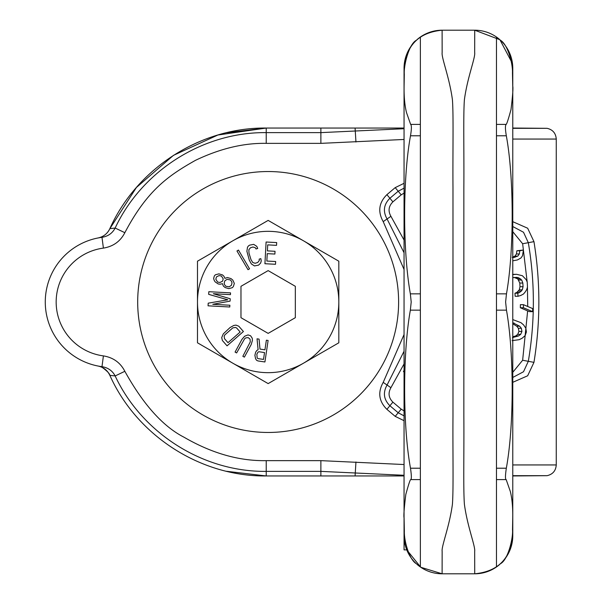 <?xml version="1.0" encoding="UTF-8"?>
<svg xmlns="http://www.w3.org/2000/svg" width="604" height="604" viewBox="0 0 604 604"><rect width="100%" height="100%" fill="white"/><g stroke="black" fill="none" stroke-linecap="round" stroke-linejoin="round"><path stroke-width="0.91" d="M512.773 221.683L527.662 228.221L533.959 241.645C540.489 281.879 540.489 322.121 533.959 362.355L527.662 375.779L512.773 382.317M512.773 231.694L522.641 243.744L527.179 281.985M527.435 287.149L527.722 306.417M523.449 304.68L523.396 307.73L532.622 311.649L532.675 308.591L523.449 304.68L520.384 304.68L520.331 307.73L527.639 310.917L522.641 360.256L512.773 372.306M527.639 310.917L529.534 311.649L532.622 311.649M512.773 323.82L516.745 326.198L518.353 328.266L518.927 331.422L517.734 334.337L515.74 335.915L512.773 336.783M513.996 277.364L517.771 278.912L519.787 283.042L519.999 286.704L519.297 289.822L516.76 292.479L514.963 293.227L515.152 296.277L517.998 296.277L520.807 295.454L523.487 294.027L525.163 292.049L526.771 289.467L527.488 286.96L527.216 282.076L526.212 279.705L522.392 275.718L516.601 274.314L512.615 274.601M516.601 274.314L512.773 274.39M512.773 260.83L517.409 259.939L520.958 257.991L522.49 255.817L523.419 250.026L516.858 250.773L516.435 253.967L514.918 256.149L512.237 257.304M512.094 340.648L519.168 339.682L522.15 338.225L525.155 335.552L526.386 332.034L525.88 328.266L523.532 324.861L520.98 322.679L512.773 319.584M512.773 322.74L519.659 326.198L521.335 328.266L521.931 331.422L520.693 334.337L518.617 335.915L512.449 337.613M512.773 277.666L516.798 277.364L518.76 277.832L521.728 280.06L522.83 283.042L523.049 286.704L522.324 289.822L519.674 292.479L517.802 293.227L517.998 296.277M523.419 250.026L519.772 250.773L519.342 253.967L517.756 256.149L512.773 257.719M515.74 335.915L518.617 335.915M517.734 334.337L520.693 334.337M518.927 331.422L521.931 331.422M518.353 328.266L521.335 328.266M516.745 326.198L519.659 326.198M512.773 323.042L514.117 323.042M520.331 307.73L523.396 307.73M514.963 293.227L517.802 293.227M516.76 292.479L519.674 292.479M518.489 291.113L521.471 291.113M519.297 289.822L522.324 289.822M519.999 286.704L523.049 286.704M519.787 283.042L522.83 283.042M518.73 280.06L521.728 280.06M517.771 278.912L520.731 278.912M515.884 277.832L518.76 277.832M516.435 253.967L519.342 253.967M516.858 250.773L519.772 250.773M512.773 257.304L514.963 257.304M514.918 256.149L517.756 256.149M404.053 370.343L403.434 371.619L404.053 371.921M404.053 139.464L320.883 143.359L266.221 143.359C243.608 142.929 220.007 148.599 195.424 160.362C168.478 175.575 147.21 190.192 124.839 232.699C120.392 241.351 113.25 246.485 103.405 248.108L101.985 237.327A65.232 65.232 0 0 0 101.985 366.673C108.025 367.662 112.419 370.75 115.16 375.96C142.046 433.408 203.238 472.071 266.221 471.377L320.883 471.377L404.053 475.28M103.405 248.108A54.36 54.36 0 0 0 103.405 355.892C113.25 357.515 120.392 362.649 124.839 371.301C143.284 404.514 163.005 426.477 184.001 437.205C211.815 453.325 239.214 461.139 266.221 460.641L320.883 460.641L404.053 464.536M512.773 475.952L547.088 475.68C552.773 474.344 555.823 470.765 556.261 464.944L512.773 464.944M512.773 128.32L547.088 128.32L512.773 128.048M404.053 128.72L320.883 132.623L266.221 132.623C203.238 131.929 142.046 170.592 115.16 228.04C112.419 233.25 108.025 236.338 101.985 237.327L100.77 237.5M124.839 232.699L115.16 228.048L109.853 228.652C136.866 168.282 200.558 127.301 266.221 128.048L217.885 135.017L173.431 155.371L136.413 187.482L109.792 228.78M103.405 355.892L101.985 366.673L100.634 366.485M124.839 371.301L115.16 375.952L109.853 375.348C136.866 435.718 200.558 476.699 266.221 475.952L226.545 471.286M100.302 237.568L99.471 237.712M98.807 237.825L98.09 237.961C103.465 236.783 107.369 233.718 109.8 228.765L110.253 227.678M106.251 370.252A16.308 16.308 -48.9 0 1 109.8 375.235L109.8 375.235C107.369 370.282 103.465 367.217 98.09 366.039A65.232 65.232 0 0 1 98.09 237.961A65.232 65.232 0 0 0 98.09 366.039L98.158 366.054M99.343 366.273L100.407 366.447M109.8 375.235L109.83 375.303C109.807 373.785 107.308 371.181 102.34 367.496M226.545 132.714L266.221 128.048L383.223 128.048M266.221 460.641L266.221 475.952L404.053 475.952M402.204 475.952L397.379 475.952M320.883 460.641L320.883 475.952L383.223 475.952M397.387 128.048L402.211 128.048M404.053 128.048L320.883 128.048L320.883 143.359M109.8 228.765A16.308 16.308 -129.6 0 1 106.259 233.733M398.617 302A130.464 130.464 0 0 0 268.153 171.536A130.464 130.464 0 0 0 137.689 302A130.464 130.464 0 0 0 268.153 432.464A130.464 130.464 0 0 0 398.617 302M512.736 537.356L512.773 524.876M512.773 525.027L512.773 492.539M512.736 66.644L512.773 79.124M512.773 95.009L512.773 107.625M499.417 564.695A38.052 38.052 0 0 1 496.465 566.975A38.052 38.052 147.7 0 1 474.721 573.8C497.824 571.543 510.508 558.859 512.773 535.748L512.773 77.78M508.817 552.645L508.576 553.121A38.052 38.052 0 0 1 500.61 563.638L496.465 566.975L496.465 37.025L500.61 40.362A38.052 38.052 -148.1 0 1 512.773 68.252L512.773 302M506.529 556.624L507.526 555.023M508.477 553.309L508.938 552.396M509.202 551.837L509.776 550.546M509.806 550.471L510.146 549.632M510.508 548.674L510.886 547.571M511.633 544.974L511.966 543.547M512.471 540.52L512.637 538.949A38.052 38.052 0 0 1 509.821 550.433M512.736 537.401L512.773 535.748A38.052 38.052 0 0 1 512.736 537.349M510.033 549.912L509.693 550.75A38.052 38.052 0 0 1 509.542 551.082M509.474 551.241A38.052 38.052 0 0 1 508.81 552.652M512.63 539.04L512.456 540.656M511.92 543.759L511.573 545.216M510.795 547.851L510.403 548.953M509.565 551.044L509.081 552.101M507.383 555.265L507.066 555.786M512.773 535.748A38.052 38.052 148.1 0 1 500.61 563.638C508.123 559.591 513.226 538.013 512.517 529.814L512.736 517.537C512.69 516.745 513.241 502.838 510.274 491.309L506.182 479.614C505.186 479.417 505.238 475.612 506.326 468.213C514.117 425.85 514.11 352.872 506.469 310.146L505.616 302L506.469 293.854C514.11 251.113 514.117 178.165 506.326 135.787C505.193 129.075 505.148 125.277 506.182 124.386C506.794 124.001 508.402 119.071 510.999 109.588C512.705 95.591 513.279 87.754 512.736 86.07L512.456 72.85C512.909 63.367 507.609 44.477 500.61 40.362A38.052 38.052 0 0 1 509.474 52.759M506.469 310.146L496.465 310.146L496.465 124.386L506.182 124.386M506.182 479.614L496.465 479.614L496.465 468.213L506.326 468.213M512.736 66.651A38.052 38.052 0 0 1 512.773 68.252L512.736 66.599M512.63 64.96L512.456 63.345M511.92 60.241L511.573 58.784M510.795 56.149L510.403 55.047M510.033 54.088L509.693 53.25A38.052 38.052 0 0 0 509.542 52.918M509.565 52.956L509.081 51.899M508.817 51.355L508.576 50.879M507.383 48.735L507.066 48.214M506.529 47.376L507.526 48.977M508.477 50.691L508.938 51.604M509.202 52.163L509.776 53.454M509.806 53.53L510.146 54.368M510.508 55.326L510.886 56.429M511.633 59.026L511.966 60.453M512.471 63.48L512.637 65.051A38.052 38.052 0 0 0 509.821 53.567M499.417 39.305A38.052 38.052 0 0 0 496.465 37.025A38.052 38.052 -147.7 0 0 474.721 30.2L474.669 52.548C475.559 57.531 467.436 77.108 464.401 99.713C463.2 115.507 464.151 153.71 463.849 187.67L463.849 416.33C464.151 450.29 463.2 488.493 464.401 504.287C467.436 526.892 475.559 546.469 474.669 551.452L474.721 573.8L442.105 573.8L442.151 551.452C441.267 546.469 449.391 526.892 452.419 504.287C453.619 488.493 452.675 450.29 452.977 416.33L452.977 187.67C452.675 153.71 453.619 115.507 452.419 99.713C449.391 77.108 441.267 57.531 442.151 52.548L442.105 30.2L474.721 30.2L442.105 30.2C418.995 32.457 406.311 45.141 404.053 68.252A38.052 38.052 0 0 1 404.084 66.651M417.402 39.305A38.052 38.052 0 0 1 420.361 37.025L420.361 566.975A38.052 38.052 32.3 0 0 442.105 573.8L474.721 573.8M408.244 50.887A38.052 38.052 0 0 1 416.209 40.362L420.361 37.025A38.052 38.052 -32.3 0 1 442.105 30.2M404.348 63.48L404.189 65.051A38.052 38.052 0 0 1 406.998 53.567M406.786 54.088L407.134 53.25A38.052 38.052 0 0 1 407.277 52.918M407.345 52.759A38.052 38.052 0 0 1 408.01 51.348L408.251 50.879M410.29 47.376L409.293 48.977M408.349 50.691L407.881 51.604M407.617 52.163L407.051 53.454M407.013 53.53L406.673 54.368M406.311 55.326L405.933 56.429M405.186 59.026L404.861 60.453M404.197 64.96L404.37 63.345M404.906 60.241L405.246 58.784M406.024 56.149L406.416 55.047M407.262 52.956L407.745 51.899M409.436 48.735L409.754 48.214M407.013 550.471L406.771 549.882L404.053 549.882L404.053 68.252A38.052 38.052 -31.9 0 1 416.209 40.362C408.697 44.409 403.593 66.002 404.303 74.194L404.091 86.47C404.129 87.255 403.593 101.23 406.552 112.722L410.637 124.386L420.361 124.386L420.361 310.146L410.358 310.146L411.203 302L410.358 293.854C402.709 251.128 402.702 178.15 410.494 135.787C411.626 129.067 411.679 125.27 410.637 124.386M417.402 564.695A38.052 38.052 0 0 0 420.361 566.975L420.361 468.213L410.494 468.213C402.702 425.835 402.709 352.887 410.358 310.146M404.084 537.401L404.053 535.748A38.052 38.052 31.9 0 0 416.209 563.638C409.21 559.523 403.917 540.64 404.363 531.158L404.091 517.93C403.54 516.254 404.114 508.417 405.82 494.419C408.417 484.936 410.025 479.999 410.637 479.614C411.634 479.493 411.581 475.695 410.494 468.213M404.053 508.991L404.053 496.375M404.053 68.252L404.053 79.124M404.053 78.973L404.053 111.461M404.197 539.04L404.37 540.656M404.906 543.759L405.246 545.216M406.024 547.851L406.416 548.953M406.786 549.912L407.134 550.75A38.052 38.052 0 0 0 407.277 551.082M407.262 551.044L407.745 552.101M408.01 552.645L408.251 553.121M409.436 555.265L409.754 555.786M410.29 556.624L409.293 555.023M420.361 566.975L416.209 563.638A38.052 38.052 0 0 1 407.345 551.241M408.349 553.309L407.881 552.396M407.617 551.837L407.051 550.546M442.105 573.8L420.784 567.269L406.771 549.882A38.052 38.052 0 0 0 406.998 550.433M268.153 383.6L338.821 342.8L338.821 302A70.668 70.668 0 0 0 232.819 240.8L197.485 261.2L197.485 302A70.668 70.668 0 0 0 303.487 363.2A70.668 70.668 0 0 0 338.821 302L338.821 261.2L303.487 240.8L268.153 220.4L232.819 240.8A70.668 70.668 0 0 0 197.485 302L197.485 342.8L268.153 383.6M268.153 333.385L295.333 317.689L295.333 286.311L268.153 270.615L240.973 286.311L240.973 317.689L268.153 333.385M264.937 349.814L259.992 349.082L259.078 339.123L257.04 338.821L258.104 349.739L256.806 350.479L255.658 352.177L254.896 355.341L255.583 358.716L256.549 360.263L257.938 360.935L264.922 361.97L268.108 340.46L266.364 340.203L264.937 349.814M258.995 351.739L264.529 352.562L263.518 359.425L257.983 358.602L257.176 358.013L256.843 354.223L258.059 352.064L258.995 351.739M241.887 339.471L235.069 352.094L236.625 352.932L244.582 338.829L245.76 337.885L248.229 337.644L250.079 339.169L250.275 341.902L242.846 356.292L244.393 357.13L251.211 344.514L252.412 340.429L252.261 338.24L250.584 335.764L248.033 334.91L244.643 336.232L241.887 339.471M222.4 340.528L227.059 345.843L243.412 331.505L238.754 326.19L235.968 325.118L233.801 325.45L230.086 327.527L223.321 333.846L221.698 337.621L222.4 340.528M227.987 342.679L224.492 338.693L224.175 336.232L224.831 334.873L232.834 327.859L235.545 327.443L236.67 328.025L240.166 332.011L227.987 342.679M213.348 293.718L230.441 294.646L230.539 292.88L208.825 291.702L208.682 294.352L227.844 299.811L208.206 303.17L208.063 305.82L229.769 306.998L229.867 305.231L212.774 304.303L230.094 301.117L230.222 298.761L213.348 293.718M222.446 283.676L223.359 286.062L225.201 287.587L228.803 288.629L232.314 287.685L233.363 286.553L234.329 283.427L232.827 280.113L230.985 278.587L227.383 277.546L224.96 278.353L223.91 276.232L222.491 274.911L218.89 273.861L215.379 274.805L214.329 275.937L213.62 278.535L214.246 280.452L215.122 281.849L218.218 283.963L220.143 284.22L222.446 283.676M231.4 285.299L229.135 286.84L225.828 286.251L224.537 284.665L224.205 283.201L224.786 280.875L227.051 279.335L230.358 279.924L231.649 281.509L231.989 282.974L231.4 285.299M216.421 276.926L219.101 275.583L221.442 276.043L223.201 278.822L222.612 281.154L219.931 282.491L217.591 282.038L215.832 279.252L216.421 276.926M249.55 268.795L238.482 250.079L236.964 250.977L248.025 269.694L249.55 268.795M260.845 258.633L259.154 259.146L259.282 260.566L257.719 262.491L255.182 263.269L252.804 262.551L251.015 259.712L248.976 253.076L248.871 249.724L250.433 247.791L252.963 247.013L255.341 247.738L256.036 248.976L257.719 248.455L256.76 246.334L253.695 244.371L249.618 245.141L248.35 246.017L247.489 247.247L246.893 251.302L249.324 260.233L251.392 263.956L254.458 265.919L258.535 265.148L260.656 263.042L261.238 260.928L260.845 258.633M275.658 261.517L266.84 261.041L267.24 253.65L274.88 254.065L275.031 251.294L267.391 250.879L267.715 244.869L276.534 245.352L276.685 242.582L266.1 242.008L264.922 263.714L275.507 264.288L275.658 261.517M547.088 128.32C552.773 129.656 555.823 133.235 556.261 139.056L512.773 139.056M512.773 226.538L523.517 232.253L528.319 242.695C535.031 282.234 535.031 321.766 528.319 361.305L523.517 371.747L512.773 377.462M533.959 241.645L522.641 243.744M533.959 362.355L522.641 360.256M404.053 363.925L390.924 387.685C387.934 393.015 388.591 397.832 392.902 402.136L401.199 409.157L404.053 410.894M404.053 193.106L401.199 194.843L392.902 201.864C388.591 206.168 387.934 210.985 390.924 216.315L404.053 240.075M404.053 420.694L395.197 416.367L386.907 409.346C378.859 401.313 377.621 392.328 383.208 382.385L404.053 334.518M404.053 269.482L383.208 221.615C377.621 211.672 378.859 202.687 386.907 194.654L395.197 187.633L404.053 183.306M355.952 461.984L355.084 475.952M512.773 475.68L547.088 475.68M355.952 142.016L355.084 128.048M266.221 143.359L266.221 128.048M395.197 187.633L398.202 191.234L404.053 188.146M386.907 194.654L389.905 198.255L398.202 191.234L401.199 194.843M383.208 221.615L387.066 218.965C382.777 211.332 383.721 204.431 389.905 198.255L392.902 201.864M404.053 252.759L387.066 218.965L390.924 216.315M383.208 382.385L387.066 385.035L404.053 351.241M386.907 409.346L389.905 405.745C383.721 399.569 382.777 392.668 387.066 385.035L390.924 387.685M395.197 416.367L398.202 412.766L389.905 405.745L392.902 402.136M404.053 415.854L398.202 412.766L401.199 409.157M496.465 135.787L506.326 135.787M496.465 293.854L506.469 293.854M410.358 293.854L420.361 293.854M410.494 135.787L420.361 135.787M410.637 479.614L420.361 479.614M556.261 139.056L556.261 464.944M512.486 63.609L499.923 39.743L474.721 30.2M404.053 302L404.053 526.22"/></g></svg>
